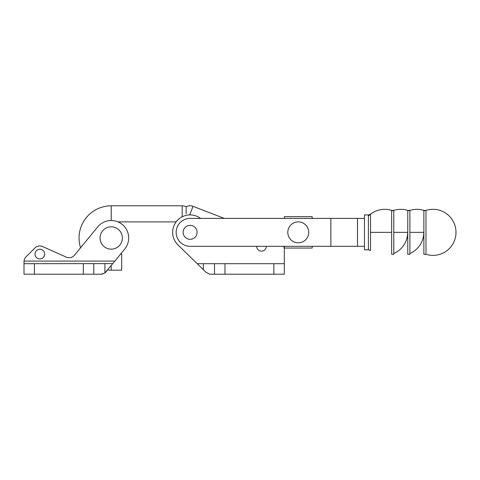<?xml version="1.0" encoding="UTF-8"?>
<svg xmlns="http://www.w3.org/2000/svg" width="480" height="480" viewBox="0 0 480 480"><rect width="100%" height="100%" fill="white"/><g stroke="black" fill="none" stroke-linecap="round" stroke-linejoin="round"><path stroke-width="0.72" d="M183.138 232.35A6.978 6.978 0 0 0 190.11 239.328A6.978 6.978 0 0 0 197.088 232.35A6.978 6.978 0 0 0 190.11 225.372A6.978 6.978 0 0 0 183.138 232.35M266.328 246.306A4.83 4.83 0 0 1 261.498 251.136A4.83 4.83 0 0 1 256.662 246.306L266.328 246.306M214.506 263.694L284.304 263.694L284.304 274.218L214.506 274.218L214.506 263.694L197.22 263.694L203.37 269.688L203.37 263.694M206.022 272.268L203.37 269.688L206.016 272.262L209.646 274.134M214.506 274.218L210.27 274.218M284.304 268.98L284.304 249.222A6.978 6.978 0 0 0 283.668 246.306L284.334 246.306L284.334 248.052L312.186 248.052L312.186 246.306L329.634 246.306M284.304 263.694L284.304 249.222M209.676 274.134L210.024 274.188M200.586 218.4A17.472 17.472 0 0 0 176.838 221.022A17.472 17.472 0 0 0 177.924 244.89L197.22 263.694M391.662 232.35L391.662 210.414L393.78 210.414L393.78 254.292L391.662 254.292L391.662 232.35L370.536 232.35L370.536 214.176L368.4 214.908L364.488 214.908L364.488 249.798L368.4 249.798L368.4 214.908M425.982 254.292A23.022 23.022 0 0 0 456 232.35A23.022 23.022 0 0 0 425.982 210.414L425.982 254.292L423.864 254.292L423.864 232.35L409.884 232.35L409.884 254.292L407.766 254.292L407.766 232.35L393.78 232.35M407.766 232.35L407.766 210.414L409.884 210.414L409.884 232.35M423.864 232.35L423.864 210.414L425.982 210.414M368.4 249.798L370.536 250.53L370.536 232.35M364.488 246.306L330.876 246.306L330.876 218.4L364.488 218.4M330.876 218.4L190.11 218.4A13.956 13.956 0 0 0 176.16 232.35A13.956 13.956 0 0 0 190.11 246.306L330.876 246.306M357.498 218.4L357.498 246.306M189.696 214.914L193.014 206.322L224.286 218.4L284.334 218.4L284.334 216.654L312.186 216.654L312.186 218.4L329.634 218.4M111.216 270.15A32.16 32.16 0 0 1 107.598 269.946L106.164 271.692A6.978 6.978 0 0 1 104.91 272.88L101.382 274.218L24 274.218L24 263.694L112.788 263.616L104.91 272.88L104.91 263.616M80.58 247.788A32.16 32.16 0 0 1 111.216 205.824M287.796 232.35A10.464 10.464 0 0 0 298.26 242.82A10.464 10.464 0 0 0 308.724 232.35A10.464 10.464 0 0 0 298.26 221.886A10.464 10.464 0 0 0 287.796 232.35M186.156 213.834L186.156 206.826L186.156 213.834M182.196 216.804L182.196 205.782L111.216 205.782L111.216 220.518M117.996 221.886L176.142 221.886M111.216 265.53L111.216 270.192L121.68 270.192L121.68 254.088L120.606 254.088L124.722 249.066A17.472 17.472 0 0 0 122.298 224.478A17.472 17.472 0 0 0 97.71 226.908L74.526 255.168A6.978 6.978 0 0 1 66.294 257.112L42.642 246.582A6.978 6.978 0 0 0 34.872 248.022L26.046 256.848A6.978 6.978 0 0 0 24.036 261.078L24 263.694M100.05 237.99A11.166 11.166 0 0 0 111.216 249.15A11.166 11.166 0 0 0 122.382 237.99A11.166 11.166 0 0 0 111.216 226.824A11.166 11.166 0 0 0 100.05 237.99M44.664 254.088A4.83 4.83 0 0 1 39.834 258.918A4.83 4.83 0 0 1 35.004 254.088A4.83 4.83 0 0 1 39.834 249.258A4.83 4.83 0 0 1 44.664 254.088M93.774 274.218L93.774 263.694M102.93 273.9L101.4 274.212M112.788 263.616L124.722 249.066M114.87 261.078L24.036 261.078A6.978 6.978 0 0 0 24 261.78M34.872 248.022L26.046 256.848M74.526 255.168A6.978 6.978 0 0 1 66.294 257.112L42.642 246.582M101.634 274.188L101.958 274.14M104.91 272.88L106.164 271.692M224.97 274.218L224.97 263.694M273.864 274.218L273.864 263.694M34.41 274.218L34.41 263.694M83.304 274.218L83.304 263.694M391.662 210.414A23.022 23.022 0 0 0 370.536 214.176M409.884 253.5A23.022 23.022 0 0 0 423.798 232.35M408.822 210.78A23.022 23.022 0 0 0 393.78 210.414A23.022 23.022 0 0 1 407.766 210.414M424.926 210.78A23.022 23.022 0 0 0 409.884 210.414A23.022 23.022 0 0 1 423.864 210.414M393.78 253.5A23.022 23.022 0 0 0 407.694 232.35M392.724 210.78A23.022 23.022 0 0 0 368.4 216.066M193.014 206.322A8.052 8.052 0 0 0 186.156 206.826A8.052 8.052 0 0 0 182.196 205.782"/></g></svg>

